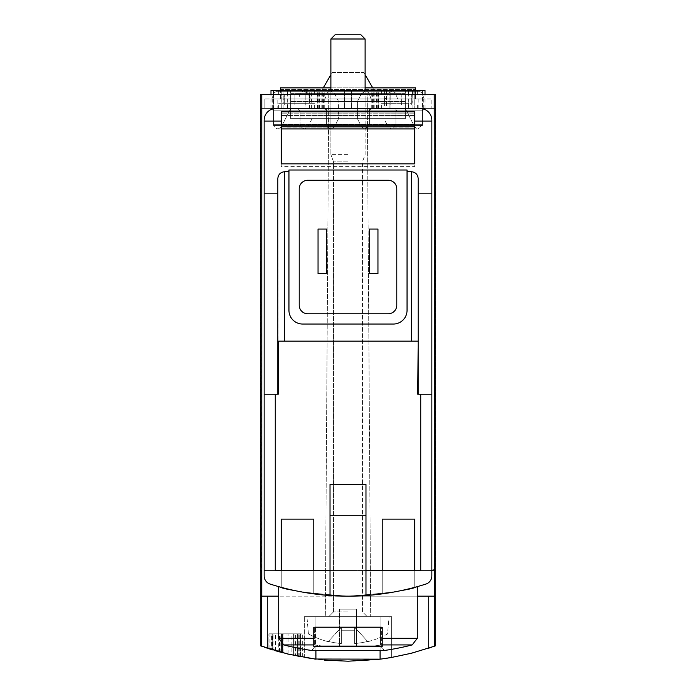 <?xml version="1.0" encoding="UTF-8"?>
<svg xmlns="http://www.w3.org/2000/svg" width="696" height="696" viewBox="0 0 696 696"><rect width="100%" height="100%" fill="white"/><g stroke="black" fill="none" stroke-linecap="round" stroke-linejoin="round"><path stroke-width="0.52" stroke-dasharray="3.48 2.61" d="M291.093 654.814A256.72 256.72 0 0 0 293.66 655.38A256.72 256.72 0 0 0 298.793 656.441A256.72 256.72 0 0 1 285.96 653.587A256.72 256.72 0 0 0 291.093 654.814A256.72 256.72 0 0 0 293.66 655.38L299.193 656.519L293.66 655.38A256.72 256.72 0 0 0 298.793 656.441A256.72 256.72 0 0 1 285.96 653.587A256.72 256.72 0 0 0 291.093 654.814L291.093 633.812L299.193 633.812L285.96 633.812L299.193 633.812L285.96 633.812L291.093 633.812L291.093 654.814M431.598 647.21L434.991 646.01C376.997 666.142 319.003 666.142 261.009 646.01L264.341 647.184M315.906 650.334L315.906 616.7L304.361 616.7L391.639 616.7L304.361 616.7L391.639 616.7L391.639 657.459L380.094 659.19L404.68 654.866L428.736 648.176L404.68 654.866L380.32 659.155M314.662 659.025L291.32 654.866L267.264 648.176L295.365 655.745L324.136 660.086M261.766 94.7L260.287 94.7L260.287 570.494L265.846 570.494L260.287 570.494L261.122 570.494L261.009 646.01L261.122 570.494L260.287 570.494L260.287 645.749L267.264 648.176L267.264 596.168L261.4 596.168L261.766 94.7L435.713 94.7L260.287 94.7L435.713 94.7L435.713 570.494L434.878 570.494L434.991 646.01L434.878 570.494L435.713 570.494L265.846 570.494L435.713 570.494L435.713 645.749L434.6 646.149L434.6 596.168L348 596.168A256.72 256.72 0 0 0 425.9 584.057A256.72 256.72 0 0 1 270.1 584.057A256.72 256.72 0 0 0 425.9 584.057A8.561 8.561 0 0 0 431.859 575.905L431.859 394.206L420.741 394.206L420.741 570.694L420.741 394.206L417.739 394.206L418.174 341.153L277.826 341.153L418.174 341.153L418.174 178.567L418.174 394.206L418.174 178.567C417.757 174.418 415.477 172.13 411.327 171.721L411.327 341.153M295.034 655.675L279.609 651.926C263.123 647.558 299.654 657.259 300.507 656.772A256.72 256.72 0 0 1 275.694 650.803A256.72 256.72 0 0 0 295.034 655.675L295.034 633.812L275.694 633.812L300.507 633.812L295.374 633.812L295.374 655.745L283.124 652.865L300.507 656.772A256.72 256.72 0 0 1 295.374 655.745M278.731 651.682L281.462 652.43A256.72 256.72 0 0 1 269.056 648.759A256.72 256.72 0 0 0 278.731 651.682L278.731 633.812L269.056 633.812L281.462 633.812L278.896 633.812L278.896 651.726L271.631 649.577L271.623 633.812L278.896 633.812M271.623 633.812L272.771 633.812L272.771 649.933L281.462 652.43A256.72 256.72 0 0 1 278.896 651.726M272.414 649.82A256.72 256.72 0 0 0 279.2 651.813L272.414 649.82L272.414 633.812L282.367 633.812L272.414 633.812M272.693 649.907A256.72 256.72 0 0 0 275.259 650.682A256.72 256.72 0 0 1 268.16 648.472A256.72 256.72 0 0 0 272.693 649.907L272.693 633.812L272.693 649.907M282.367 652.665A256.72 256.72 0 0 1 275.259 650.682L282.367 652.665L282.367 633.812L282.367 652.665M288.953 171.721L288.953 170.007L407.047 170.007L407.047 310.346A13.694 13.694 0 0 1 393.353 324.04A13.694 13.694 0 0 0 407.047 310.346A13.694 13.694 0 0 1 393.353 324.04L302.647 324.04A13.694 13.694 0 0 1 288.953 310.346A13.694 13.694 0 0 0 302.647 324.04A13.694 13.694 0 0 1 288.953 310.346L288.953 170.007L288.953 310.346L288.953 171.721L284.673 171.721C280.523 172.13 278.243 174.418 277.826 178.567L278.261 394.206L275.259 394.206L275.259 570.694L275.259 394.206L264.141 394.206L264.141 575.905A8.561 8.561 0 0 0 270.1 584.057A8.561 8.561 0 0 1 264.141 575.905A8.561 8.561 0 0 0 270.1 584.057A256.72 256.72 0 0 0 348 596.168L428.736 596.168L428.736 648.176L434.6 646.149M391.639 657.476L391.639 616.7L380.094 616.7L380.094 659.19C406.264 654.649 384.531 660.539 348.035 661.2C311.486 660.548 289.719 654.64 315.906 659.19L315.906 616.7L380.094 616.7L380.094 650.334M304.361 657.476L304.361 616.7L304.361 657.459L315.906 659.19L315.906 616.7L315.906 659.19M297.47 656.18L293.66 655.38L299.193 656.519L297.47 656.18L297.47 633.812L297.47 656.18M282.402 652.683A256.72 256.72 0 0 0 288.074 654.11L302.308 657.102A256.72 256.72 0 0 1 288.1 654.11A256.72 256.72 0 0 0 295.974 655.876L282.402 652.683L282.402 633.812L302.308 633.812L282.402 633.812M282.967 652.822A256.72 256.72 0 0 0 288.1 654.11A256.72 256.72 0 0 1 273.893 650.273A256.72 256.72 0 0 0 282.967 652.822L282.967 633.812L282.967 652.822M275.259 394.206L275.259 570.694L330.026 570.694L330.026 595.532L330.026 515.284L330.026 595.532M330.026 570.694L275.259 570.694L330.026 570.694L330.026 484.486L330.026 515.284L330.026 484.486L365.974 484.486L365.974 570.694L420.741 570.694L420.741 394.206M313.774 570.494L281.254 570.494L281.254 587.337A256.72 256.72 0 0 0 313.774 593.871L313.774 519.146L281.254 519.146L281.254 570.494L313.774 570.494L313.774 593.871L313.774 570.494L281.254 570.494L281.254 587.337A256.72 256.72 0 0 0 313.774 593.871L313.774 519.146L281.254 519.146L281.254 587.337A256.72 256.72 0 0 0 313.774 593.871A256.72 256.72 0 0 1 281.254 587.337L281.254 570.494M414.746 570.494L382.226 570.494L382.226 593.871A256.72 256.72 0 0 0 414.746 587.337L414.746 519.146L382.226 519.146L382.226 570.494L414.746 570.494L414.746 587.337L414.746 570.494L382.226 570.494L382.226 593.871A256.72 256.72 0 0 0 414.746 587.337L414.746 519.146L382.226 519.146L382.226 593.871A256.72 256.72 0 0 0 414.746 587.337A256.72 256.72 0 0 1 382.226 593.871L382.226 570.494M278.687 586.632C282.854 589.86 305.953 593.035 347.957 596.168C390.065 593.035 413.18 589.851 417.313 586.632C413.18 589.851 390.082 593.027 348.026 596.168C305.979 593.044 282.863 589.86 278.687 586.632C282.854 589.86 305.953 593.035 347.957 596.168C390.065 593.035 413.18 589.851 417.313 586.632C413.18 589.851 390.082 593.027 348.026 596.168C305.979 593.044 282.863 589.86 278.687 586.632L278.687 638.293L313.774 638.293L313.774 627.226L382.226 627.226L313.774 627.226L313.774 646.375L313.774 627.226L313.774 646.375L382.226 646.375L382.226 627.226L382.226 646.375L382.226 627.226L313.774 627.226L313.774 644.922L313.774 627.226L313.774 638.293L278.687 638.293L313.774 638.293M277.826 394.206L264.141 394.206L277.826 394.206L277.826 341.153M418.174 193.166L431.859 193.166L431.859 394.206L418.174 394.206L418.174 341.153M365.974 570.694L420.741 570.694L365.974 570.694L365.974 595.532L365.974 515.284L365.974 595.532M431.859 193.166L431.859 575.905A8.561 8.561 0 0 1 425.9 584.057A8.561 8.561 0 0 0 431.859 575.905L431.859 120.373A11.98 11.98 0 0 0 419.879 108.393L276.121 108.393A11.98 11.98 0 0 0 264.141 120.373L264.141 394.206M414.746 126.776L414.746 111.812L414.746 126.776L281.254 126.776L281.254 111.812L281.254 126.776M414.746 121.061L414.746 111.812L281.254 111.812L281.254 166.588L414.746 166.588L414.746 121.061L431.859 121.061M414.746 163.847L414.746 128.934L281.254 128.934L281.254 113.796L281.254 166.588M414.746 128.934L281.254 128.934L414.746 128.934L414.746 113.796L414.746 166.588M382.226 638.293L382.226 627.226L382.226 646.375L313.774 646.375L313.774 644.922L313.774 646.375L382.226 646.375L382.226 627.226L382.226 638.293L417.313 638.293L382.226 638.293L417.313 638.293L417.313 586.632M369.393 229.054L377.954 229.054L377.954 273.554L377.954 229.054L369.393 229.054L369.393 273.554L377.954 273.554L377.954 229.054L369.393 229.054L369.393 273.554L377.954 273.554L369.393 273.554L369.393 229.054M396.781 305.213L396.781 188.834A8.561 8.561 0 0 0 388.22 180.273L307.78 180.273A8.561 8.561 0 0 0 299.219 188.834L299.219 305.213A8.561 8.561 0 0 0 307.78 313.774L388.22 313.774A8.561 8.561 0 0 0 396.781 305.213L396.781 188.834A8.561 8.561 0 0 0 388.22 180.273L307.78 180.273A8.561 8.561 0 0 0 299.219 188.834L299.219 305.213A8.561 8.561 0 0 0 307.78 313.774L388.22 313.774A8.561 8.561 0 0 0 396.781 305.213L396.781 188.834A8.561 8.561 0 0 0 388.22 180.273L307.78 180.273A8.561 8.561 0 0 0 299.219 188.834L299.219 305.213A8.561 8.561 0 0 0 307.78 313.774L388.22 313.774A8.561 8.561 0 0 0 396.781 305.213M318.046 229.054L326.607 229.054L326.607 273.554L326.607 229.054L318.046 229.054L318.046 273.554L326.607 273.554L326.607 229.054L318.046 229.054L318.046 273.554L326.607 273.554L318.046 273.554L318.046 229.054M277.826 193.166L264.141 193.166M264.141 120.373L264.141 575.905L264.141 120.373A11.98 11.98 0 0 1 276.121 108.393A11.98 11.98 0 0 0 264.141 120.373M264.141 121.061L281.254 121.061M419.879 108.393L276.121 108.393L419.879 108.393A11.98 11.98 0 0 1 431.859 120.373A11.98 11.98 0 0 0 419.879 108.393M261.766 596.168L434.234 596.168L434.234 94.7M434.234 596.168L428.736 596.168M325.319 616.7L370.681 616.7L325.319 616.7L370.681 616.7L325.319 616.7L328.747 94.7L367.253 94.7L328.747 94.7L367.253 94.7L370.681 616.7L367.253 94.7L328.747 94.7L325.319 616.7M260.713 565.361A5.133 5.133 0 0 0 265.846 570.494A5.133 5.133 0 0 1 260.713 565.361L260.713 108.393L260.713 565.361M435.287 108.393L260.713 108.393L435.287 108.393L435.287 565.361L435.287 108.393M430.154 570.494A5.133 5.133 0 0 0 435.287 565.361A5.133 5.133 0 0 1 430.154 570.494M417.313 596.168L278.687 596.168M431.859 394.206L418.174 394.206M324.188 108.393L424.873 108.393L324.188 108.393L424.873 108.393L324.188 108.393L326.607 110.812L422.446 110.812L326.607 110.812L422.446 110.812L326.607 110.812L324.188 108.393M271.127 108.393L371.812 108.393L271.127 108.393L371.812 108.393L271.127 108.393L273.554 110.812L369.393 110.812L273.554 110.812L369.393 110.812L273.554 110.812L271.127 108.393M297.662 108.393L398.338 108.393L297.662 108.393L300.08 110.812L395.92 110.812L300.08 110.812L300.08 125.506L395.92 125.506L300.08 125.506M273.554 125.506L369.393 125.506L273.554 125.506L273.554 110.812L273.554 125.506L369.393 125.506L273.554 125.506M326.607 125.506L422.446 125.506L326.607 125.506L326.607 110.812L326.607 125.506L422.446 125.506L326.607 125.506M380.094 659.19L380.094 616.7L380.094 659.19M261.4 646.149L261.4 596.168L267.264 596.168M407.047 171.721L411.327 171.721M417.739 341.153L278.261 341.153M417.313 638.293L412.18 644.922L382.226 644.922L412.18 644.922A256.72 256.72 0 0 1 385.393 650.334L310.607 650.334A256.72 256.72 0 0 1 283.82 644.922L313.774 644.922L283.82 644.922L278.687 638.293M384.209 650.334L311.791 650.334L384.209 650.334L311.791 650.334L384.209 650.334L381.373 646.958L314.627 646.958L311.791 650.334L314.627 646.958L314.627 626.887L381.373 626.887L314.627 626.887L381.373 626.887L314.627 626.887L314.627 646.958L381.373 646.958L314.627 646.958L381.373 646.958L381.373 626.887L381.373 646.958L384.209 650.334M380.521 626.887L315.479 626.887L380.521 626.887L315.479 626.887L380.521 626.887L380.521 645.114L315.479 645.114L380.521 645.114L315.479 645.114L315.479 626.887L315.479 645.114L380.521 645.114L380.521 626.887M321.569 645.966L374.431 645.966L321.569 645.966L315.479 645.114L321.569 645.966L374.431 645.966L321.569 645.966M339.439 645.966L356.561 645.966L339.439 645.966L356.561 645.966L339.439 645.966L339.439 609.174L339.439 645.966L339.439 609.174L356.561 609.174L356.561 645.966L356.561 609.174L339.439 609.174L339.439 645.966M339.439 609.174L356.561 609.174L356.561 645.966L356.561 609.174L339.439 609.174M281.254 163.847L281.254 128.934M365.974 515.284L330.026 515.284M313.774 519.146L281.254 519.146M414.746 519.146L382.226 519.146M293.66 655.38L293.66 633.812L293.66 655.38M299.193 656.519L299.193 633.812L299.193 656.519M298.793 656.441L298.793 633.812L298.793 656.441M285.96 653.587L285.96 633.812L285.96 653.587M275.251 650.673L275.259 633.812M268.16 648.472L268.16 633.812L268.16 648.472M279.2 651.813L279.2 633.812M288.074 654.11L288.074 633.812M302.308 657.102L302.308 633.812L302.308 657.102M288.1 654.11L288.1 633.812L288.1 654.11M273.893 650.273L273.893 633.812L273.893 650.273M295.974 655.876L295.974 633.812M283.124 652.865L283.124 633.812L300.507 633.812L300.507 656.772L300.507 633.812L275.694 633.812L295.034 633.812M283.124 633.812L295.374 633.812M300.507 656.772L300.507 633.812M275.694 650.803L275.694 633.812M272.771 633.812L281.462 633.812L281.462 652.43L281.462 633.812L269.056 633.812L278.731 633.812M281.462 652.43L281.462 633.812M269.056 648.759L269.056 633.812M341.327 630.733L354.673 630.733L341.327 630.733L354.673 630.733L341.327 630.733L341.327 627.313L328.39 641.434A81.876 81.876 0 0 0 341.327 643.539L341.327 627.313L328.39 641.434A81.876 81.876 0 0 0 341.327 643.539L341.327 627.313L341.327 633.925L308.432 633.925L341.327 633.925L341.327 643.539L341.327 630.733L354.673 630.733L354.673 627.313L354.673 643.539L354.673 633.925L354.673 643.539L354.673 633.925L387.568 633.925L354.673 633.925L354.673 630.733L354.673 643.539A81.876 81.876 0 0 0 367.61 641.434L367.61 641.434A81.876 81.876 0 0 1 354.673 643.539L354.673 627.313L354.673 630.733L341.327 630.733L354.673 630.733L341.327 630.733L341.327 627.313L328.39 641.434A81.876 81.876 0 0 0 341.327 643.539L341.327 627.313L328.39 641.434A81.876 81.876 0 0 0 341.327 643.539L341.327 627.313L341.327 633.925L308.432 633.925L341.327 633.925L341.327 643.539L341.327 630.733M348 616.7L306.927 616.7L348 616.7M348 611.862L333.541 611.862L348 611.862M348 161.89L333.541 161.89L348 161.89M348 154.599L330.887 154.599L348 154.599M365.113 90.419L365.113 154.599L362.459 161.89L362.459 611.862L367.305 616.7L362.459 611.862L362.459 161.89L365.113 154.599L365.113 39.002L330.887 39.002L365.113 39.002L330.887 39.002L330.887 154.599L330.887 90.419M365.113 39.002L360.911 34.8L335.089 34.8L360.911 34.8L335.089 34.8L330.887 39.002M367.61 641.434L354.673 627.313L341.327 627.313L354.673 627.313L354.673 643.539A81.876 81.876 0 0 0 367.61 641.434L354.673 627.313L354.673 643.539A81.876 81.876 0 0 0 367.61 641.434L354.673 627.313L341.327 627.313L354.673 627.313L367.61 641.434M354.673 633.925L387.568 633.925L354.673 633.925L354.673 630.733L354.673 633.925M290.667 118.659C290.667 105.922 290.667 105.922 290.667 118.659C290.667 105.922 290.667 105.922 290.667 118.659L290.667 93.612L290.667 101.546L357.413 101.546L290.667 101.546L290.667 91.28L290.667 101.546L357.413 101.546L290.667 101.546L290.667 118.659L357.413 118.659L290.667 118.659C290.667 105.922 290.667 105.922 290.667 118.659C290.667 105.922 290.667 105.922 290.667 118.659L290.667 101.546L290.667 118.659L357.413 118.659L290.667 118.659M290.667 91.28L365.269 91.28L290.667 91.28L290.667 93.612L290.667 91.28L365.269 91.28L290.667 91.28M405.333 118.659C405.333 105.922 405.333 105.922 405.333 118.659C405.333 105.922 405.333 105.922 405.333 118.659L405.333 93.612L405.333 101.546L338.587 101.546L405.333 101.546L405.333 91.28L405.333 101.546L338.587 101.546L405.333 101.546L405.333 118.659L338.587 118.659L405.333 118.659C405.333 105.922 405.333 105.922 405.333 118.659C405.333 105.922 405.333 105.922 405.333 118.659L405.333 101.546L405.333 118.659L338.587 118.659L405.333 118.659M405.333 91.28L330.731 91.28L405.333 91.28L405.333 93.612L405.333 91.28L330.731 91.28L405.333 91.28M287.396 103.26L314.627 103.26L278.687 103.26L287.396 103.26L287.396 108.393L305.909 108.393L305.909 103.26M305.909 108.393L287.396 108.393M408.604 108.393L381.373 108.393L417.313 108.393L408.604 108.393L408.604 103.26L381.373 103.26L408.604 103.26M390.091 108.393L390.091 103.26M305.213 104.974L305.213 94.7L305.213 104.974L284.673 104.974L284.673 94.7L284.673 104.974L305.213 104.974M378.807 104.974L378.807 92.994L378.807 104.974L401.496 104.974L401.914 92.994L401.914 104.974L378.807 104.974M401.496 104.974L401.914 98.98L415.599 98.98L415.599 90.419M324.893 98.98L424.16 98.98L324.893 98.98L424.16 98.98L324.893 98.98L327.085 92.968L324.893 98.98M273.397 94.7L271.84 98.98L371.107 98.98L271.84 98.98L371.107 98.98L271.84 98.98L273.554 94.282M298.366 98.98L397.634 98.98L298.366 98.98L300.559 92.968L395.441 92.968L393.031 91.28L302.969 91.28L393.031 91.28M316.854 98.98L379.146 98.98L316.854 98.98L323.275 87.853M280.401 90.419L280.401 87.853L415.599 87.853L280.401 87.853L280.401 98.98L415.599 98.98L264.141 98.98L294.086 98.98L280.401 98.98L280.401 87.853L415.599 87.853L415.599 98.98L411.327 98.98L431.859 98.98L401.914 98.98L401.914 92.994L378.807 92.994L401.496 92.994M305.213 98.98L378.807 98.98L305.213 98.98M277.826 108.393L431.859 108.393L431.859 98.98L431.859 108.393L264.141 108.393L264.141 98.98L264.141 108.393L277.826 108.393L277.826 98.98M305.213 94.7L284.673 94.7L305.213 94.7M294.504 104.974L317.193 104.974L317.193 92.994L317.193 98.98L390.787 98.98L317.193 98.98L317.193 104.974L294.086 104.974L294.086 92.994L294.086 104.974L294.086 92.994L317.193 92.994L294.504 92.994M390.787 104.974L390.787 94.7L390.787 104.974L411.327 104.974L411.327 94.7L411.327 104.974L390.787 104.974M390.787 94.7L411.327 94.7L390.787 94.7M370.002 108.393L270.988 108.393L422.446 108.393L422.446 124.654L326.607 124.654L422.446 124.654L418.174 128.934L330.887 128.934L418.174 128.934L330.887 128.934L418.174 128.934L422.446 124.654L326.607 124.654L326.607 108.393L422.446 108.393L326.607 108.393L422.446 108.393L326.607 108.393L326.607 124.654L422.446 124.654L422.446 108.393L370.002 108.393L370.002 90.419L273.554 90.419L425.012 90.419M386.445 90.419L386.445 108.393L425.012 108.393L273.554 108.393L369.393 108.393L273.554 108.393L369.393 108.393L273.554 108.393L273.554 94.7M300.08 108.393L395.92 108.393L300.08 108.393L300.08 124.654L395.92 124.654L395.92 108.393M330.887 87.853L365.113 87.853M332.166 72.454L363.834 72.454L332.166 72.454L330.887 74.672M325.998 90.419L325.998 108.393L273.554 108.393L273.554 124.654L274.781 127.655L277.826 128.934L274.781 127.655L273.554 124.654L369.393 124.654L273.554 124.654L369.393 124.654L365.113 128.934L277.826 128.934L365.113 128.934L277.826 128.934L365.113 128.934L369.393 124.654L273.554 124.654L273.554 90.419M325.998 108.393L384.418 108.393L384.418 90.419M386.445 108.393L384.418 108.393M323.405 108.393L378.885 108.393L281.254 108.393L323.405 108.393L323.405 90.419L378.885 90.419L323.405 90.419M281.254 108.393L281.254 90.419L281.254 108.393M390.091 94.7L417.313 94.7L381.373 94.7L390.091 94.7L390.091 90.419L381.373 90.419L417.313 90.419L390.091 90.419M408.604 94.7L408.604 90.419M270.988 90.419L422.446 90.419L422.446 108.393L422.446 90.419L370.002 90.419M309.555 108.393L309.555 90.419M287.396 94.7L314.627 94.7L287.396 94.7L287.396 90.419L314.627 90.419L287.396 90.419M305.909 94.7L305.909 90.419M372.595 108.393L317.115 108.393L414.746 108.393L414.746 90.419L317.115 90.419L414.746 90.419L414.746 108.393L372.595 108.393L372.595 90.419M386.506 103.26L412.18 103.26L386.506 103.26L386.506 94.7L412.18 94.7L386.506 94.7M283.82 103.26L309.494 103.26L283.82 103.26L283.82 94.7L309.494 94.7L283.82 94.7M391.639 128.934L304.361 128.934L391.639 128.934L395.92 124.654L300.08 124.654L301.307 127.655L304.361 128.934M391.274 128.934L304.726 128.934L391.274 128.934L388.22 127.064L307.78 127.064L388.22 127.064L383.94 118.659L312.06 118.659L383.94 118.659L383.94 101.546L312.06 101.546L383.94 101.546L387.985 93.612L308.015 93.612L387.985 93.612L391.796 91.28L304.204 91.28L391.796 91.28M364.739 128.934L278.2 128.934L364.739 128.934L278.2 128.934L364.739 128.934L361.694 127.064L364.739 128.934M369.393 124.654L369.393 108.393L369.393 124.654M368.915 92.968L366.505 91.28L276.442 91.28L366.505 91.28L276.442 91.28L366.505 91.28L368.915 92.968L274.024 92.968L368.915 92.968L274.024 92.968L368.915 92.968L371.107 98.98L368.915 92.968M417.8 128.934L331.261 128.934L417.8 128.934L331.261 128.934L417.8 128.934L414.746 127.064L417.8 128.934M421.976 92.968L419.558 91.28L329.495 91.28L419.558 91.28L329.495 91.28L419.558 91.28L421.976 92.968L327.085 92.968L421.976 92.968L327.085 92.968L421.976 92.968L424.16 98.98L421.976 92.968M284.673 171.721L284.673 341.153M313.774 644.922L283.82 644.922M412.18 644.922L382.226 644.922M414.746 124.984L281.254 124.984L414.746 124.984M414.746 115.44L281.254 115.44L414.746 115.44M414.746 113.796L281.254 113.796L414.746 113.796M414.746 113.84L281.254 113.84L414.746 113.84M414.746 116.023L281.254 116.023L414.746 116.023M414.746 124.393L281.254 124.393L414.746 124.393M414.746 126.576L281.254 126.576L414.746 126.576M279.609 651.926L279.609 633.812M271.014 649.385L271.014 633.812M286.996 127.064L361.694 127.064L286.996 127.064M290.667 93.612L361.459 93.612L290.667 93.612M409.004 127.064L334.306 127.064L409.004 127.064M405.333 93.612L334.541 93.612L405.333 93.612M423.307 108.393L423.307 98.98M280.401 91.28L415.599 91.28L280.401 91.28M272.693 108.393L272.693 98.98M418.174 108.393L418.174 98.98M280.401 89.358L415.599 89.358L280.401 89.358M412.867 108.393L412.867 94.7M408.361 108.393L408.361 94.7M306.927 90.419L306.927 94.7M351.419 108.393L351.419 90.419L351.419 108.393M377.232 108.393L377.232 90.419M374.187 108.393L374.187 90.419M376.475 108.393L376.475 90.419M378.415 108.393L378.415 90.419M378.302 108.393L378.302 90.419M371.272 108.393L371.272 90.419M344.581 108.393L344.581 90.419L344.581 108.393M318.768 108.393L318.768 90.419M311.582 108.393L311.582 90.419M283.133 108.393L283.133 90.419M287.639 108.393L287.639 90.419M389.073 108.393L389.073 90.419L389.073 108.393M321.813 108.393L321.813 90.419M319.525 108.393L319.525 90.419M317.585 108.393L317.585 90.419M317.698 108.393L317.698 90.419M324.728 108.393L324.728 90.419M397.634 98.98L395.441 92.968L300.559 92.968L302.969 91.28M395.92 125.506L395.92 110.812L398.338 108.393M369.393 125.506L369.393 110.812L371.812 108.393L369.393 110.812L369.393 125.506M422.446 125.506L422.446 110.812L424.873 108.393L422.446 110.812L422.446 125.506M374.431 645.966L380.521 645.114L374.431 645.966M280.827 652.256L280.827 633.812M308.432 633.925A82.154 82.154 0 0 0 328.181 641.66A82.154 82.154 0 0 1 308.432 633.925L306.927 616.7L308.432 633.925M367.819 641.66A82.154 82.154 0 0 0 387.568 633.925L389.073 616.7L387.568 633.925A82.154 82.154 0 0 1 367.819 641.66M333.541 611.862L328.695 616.7L333.541 611.862L333.541 161.89L330.887 154.599L333.541 161.89L333.541 611.862M290.667 108.585L281.254 127.064L278.2 128.934L281.254 127.064L290.667 108.585M357.413 118.659L361.694 127.064L357.413 118.659L357.413 101.546L361.459 93.612L365.269 91.28L361.459 93.612L357.413 101.546L357.413 118.659M338.587 118.659L334.306 127.064L331.261 128.934L334.306 127.064L338.587 118.659L338.587 101.546L334.541 93.612L330.731 91.28L334.541 93.612L338.587 101.546L338.587 118.659M405.333 108.585L414.746 127.064L405.333 108.585M314.627 108.393L314.627 103.26M278.687 108.393L278.687 103.26M417.313 108.393L417.313 103.26M381.373 108.393L381.373 103.26M363.834 72.454L365.113 74.672M372.725 87.853L379.146 98.98M425.012 108.393L425.012 94.7M376.762 108.393L376.762 90.419M373.674 108.393L373.674 90.419M378.885 108.393L378.885 90.419M417.313 94.7L417.313 90.419M381.373 94.7L381.373 90.419M270.988 108.393L270.988 94.7M319.238 108.393L319.238 90.419M322.326 108.393L322.326 90.419M317.115 108.393L317.115 90.419M314.627 94.7L314.627 90.419M278.687 94.7L278.687 90.419M412.18 94.7L412.18 103.26M309.494 94.7L309.494 103.26M274.024 92.968L276.442 91.28L274.024 92.968M326.607 124.654L327.833 127.655L330.887 128.934L327.833 127.655L326.607 124.654M327.085 92.968L329.495 91.28L327.085 92.968M304.204 91.28L308.015 93.612L312.06 101.546L312.06 118.659L307.78 127.064L304.726 128.934"/><path stroke-width="1.04" d="M434.234 94.7L435.713 94.7L435.713 645.749L434.6 646.149L434.234 94.7L260.287 94.7L260.287 645.749L287.848 654.057L315.906 659.19L315.906 650.334M348.339 661.2L380.094 659.19L390.682 657.624L411.614 653.196L434.6 646.149M380.32 659.155L314.662 659.025M283.124 652.865L280.827 652.256M279.609 651.926L275.694 650.803M272.771 649.933L271.623 649.577M271.014 649.385L269.056 648.759M264.341 647.184L267.264 648.176L267.264 596.168M324.136 660.086L348.035 661.2M428.736 596.168L428.736 648.176L431.598 647.21M365.974 595.532L365.974 484.486L330.026 484.486L330.026 595.532A256.72 256.72 0 0 0 425.9 584.057A8.561 8.561 0 0 0 431.859 575.905L431.859 193.166L418.174 193.166M418.174 394.206L418.174 341.153L417.739 394.206L431.859 394.206M417.739 341.153L277.826 341.153L277.826 394.206M431.859 193.166L431.859 120.373A11.98 11.98 0 0 0 419.879 108.393L276.121 108.393A11.98 11.98 0 0 0 264.141 120.373L264.141 394.206L278.261 394.206L278.261 341.153M414.746 519.146L414.746 570.494L382.226 570.494L382.226 519.146L414.746 519.146L414.746 570.494M313.774 519.146L313.774 570.494L281.254 570.494L281.254 519.146L313.774 519.146L313.774 570.494M275.259 394.206L275.259 570.694L330.026 570.694M264.141 394.206L264.141 575.905A8.561 8.561 0 0 0 270.1 584.057A256.72 256.72 0 0 0 330.026 595.532M365.974 515.284L330.026 515.284M414.746 128.934L281.254 128.934M281.254 126.776L414.746 126.776M414.746 121.061L414.746 111.812L281.254 111.812L281.254 163.847L414.746 163.847L414.746 121.061L431.859 121.061M313.774 638.293L313.774 627.226L382.226 627.226L382.226 646.375L313.774 646.375L313.774 638.293L278.687 638.293L278.687 586.632M380.094 659.19L380.094 650.334M264.141 121.061L281.254 121.061M277.826 193.166L264.141 193.166M288.953 171.721L284.673 171.721C280.523 172.13 278.243 174.418 277.826 178.567L277.826 341.153M407.047 170.007L288.953 170.007L288.953 310.346A13.694 13.694 0 0 0 302.647 324.04L393.353 324.04A13.694 13.694 0 0 0 407.047 310.346L407.047 170.007M418.174 341.153L418.174 178.567C417.757 174.418 415.477 172.13 411.327 171.721L407.047 171.721M278.687 596.168L261.4 596.168L261.4 646.149M261.766 596.168L261.766 94.7M434.234 596.168L417.313 596.168M365.974 570.694L420.741 570.694L420.741 394.206M396.781 188.834A8.561 8.561 0 0 0 388.22 180.273L307.78 180.273A8.561 8.561 0 0 0 299.219 188.834L299.219 305.213A8.561 8.561 0 0 0 307.78 313.774L388.22 313.774A8.561 8.561 0 0 0 396.781 305.213L396.781 188.834M377.954 273.554L369.393 273.554L369.393 229.054L377.954 229.054L377.954 273.554M326.607 229.054L318.046 229.054L318.046 273.554L326.607 273.554L326.607 229.054M278.687 638.293L283.82 644.922A256.72 256.72 0 0 0 310.607 650.334L385.393 650.334A256.72 256.72 0 0 0 412.18 644.922L417.313 638.293L417.313 586.632M382.226 519.146L382.226 570.494M281.254 519.146L281.254 570.494M330.887 90.419L330.887 39.002L365.113 39.002L365.113 90.419M330.887 39.002L335.089 34.8L360.911 34.8L365.113 39.002M415.599 90.419L415.599 87.853L365.113 87.853M280.401 90.419L280.401 87.853L330.887 87.853M330.887 74.672L323.275 87.853M425.012 94.7L425.012 90.419L270.988 90.419L270.988 94.7M273.554 94.7L273.554 90.419M382.226 638.293L417.313 638.293M284.673 171.721L284.673 341.153M411.327 171.721L411.327 341.153M283.82 644.922L313.774 644.922M382.226 644.922L412.18 644.922M412.867 94.7L412.867 90.419M408.361 94.7L408.361 90.419M306.927 94.7L306.927 90.419M365.113 74.672L372.725 87.853"/></g></svg>
